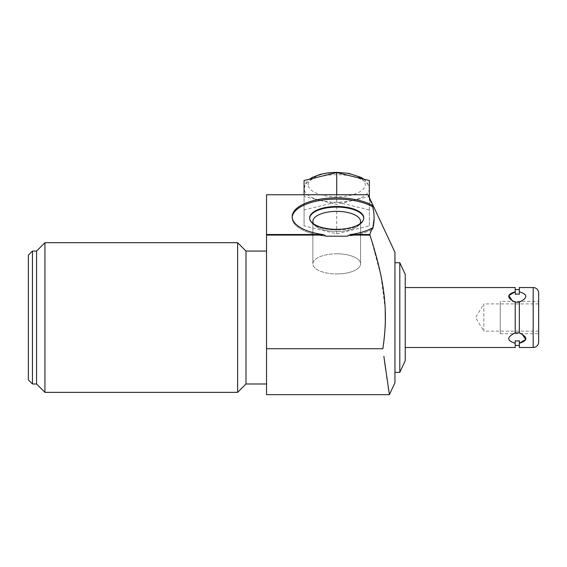 <?xml version="1.0" encoding="UTF-8"?>
<svg xmlns="http://www.w3.org/2000/svg" width="567" height="567" viewBox="0 0 567 567"><rect width="100%" height="100%" fill="white"/><g stroke="black" fill="none" stroke-linecap="round" stroke-linejoin="round"><path stroke-width="0.43" stroke-dasharray="2.83 2.13" d="M304.068 180.519L304.068 196.444L320.39 200.427A32.638 13.792 0 0 1 304.068 188.485A32.638 13.792 180 0 1 320.39 176.535A32.638 13.792 180 0 1 353.028 176.535A32.638 13.792 180 0 1 369.351 188.485L369.351 180.519M304.068 209.946L304.068 225.879L336.706 233.838L369.351 225.879L369.351 209.946L336.706 201.987L304.068 209.946L304.068 194.736M304.068 225.879L304.068 196.444M320.39 200.427L336.706 204.411L353.028 200.427A32.638 13.792 0 0 1 320.39 200.427M353.028 200.427L369.351 196.444L369.351 188.485A32.638 13.792 0 0 1 353.028 200.427M369.351 209.946L369.351 197.401M336.706 201.987L336.706 194.736M369.351 225.879L369.351 196.444M336.706 233.838L336.706 204.411M266.54 394.682L266.54 235.078L324.331 235.078L326.089 236.191L347.33 236.191A44.538 18.824 180 0 0 372.668 229.018A44.538 18.824 180 0 1 347.33 236.191L349.088 235.078L369.925 235.078L369.868 234.497L350.994 234.497A44.538 18.824 180 0 0 371.938 228.189L372.668 229.018M292.189 217.289A44.538 18.824 0 0 0 292.168 217.912A44.538 18.824 0 0 0 326.089 236.191A44.538 18.824 0 0 1 292.168 217.912A44.538 18.824 0 0 1 322.878 200.016A44.538 18.824 0 0 1 372.668 206.799L373.851 213.213M373.887 213.539L374.1 218.812M266.54 348.712L382.86 348.712L385.156 327.393M370.981 238.374L381.003 276.15L385.234 309.27M349.088 235.078L350.994 234.497M372.668 206.799L371.938 205.148A44.538 18.824 180 0 0 322.311 198.854A44.538 18.824 180 0 0 292.168 216.672A44.538 18.824 180 0 0 322.425 234.497L324.331 235.078M266.54 235.078L266.54 234.497L322.425 234.497M394.951 262.705L394.951 372.349L394.951 262.705M399.799 262.705L399.799 372.349M405.235 274.357L405.235 360.697M369.174 197.132L371.194 202.589M394.951 252.315L394.951 382.739M389.082 392.711L388.834 391.11M388.423 388.416L386.992 378.706M386.722 376.864L385.723 369.826M384.568 361.505L383.866 356.331M371.938 228.189L371.534 229.649M371.002 231.343L369.89 234.44M405.235 347.507L405.235 287.547L405.235 347.507M515.212 340.824L515.212 347.507M512.717 301.353L515.212 302.183L519.329 302.126L519.329 332.928L519.329 302.126L519.329 332.928L515.212 332.928L515.212 302.126L515.212 332.872C506.593 337.131 506.593 340.604 515.212 343.283M515.212 294.238L515.212 287.547M515.212 302.183L515.212 332.872M519.329 287.547L519.329 294.23L519.329 289.602L519.329 294.23L518.692 294.145M517.196 294.067L517.933 294.082M515.403 294.202L515.949 294.131M518.188 340.958L516.813 340.98M519.329 347.507L519.329 340.824L519.329 345.452L519.329 340.824L518.692 340.909M521.831 333.701L519.329 332.872M519.329 291.771C527.955 294.45 527.955 297.923 519.329 302.183M500.278 333.701L538.65 333.701L538.65 301.353L538.65 333.701L538.65 301.353L500.278 301.353L500.278 333.701L500.278 301.353M538.65 331.163L538.65 303.891L538.65 331.163L483.828 331.163L483.828 303.891L538.65 303.891M483.828 331.163L483.828 303.891L475.635 317.527L483.828 331.163M266.54 234.497L266.54 194.736M266.54 251.061L266.54 383.994L266.54 251.061M245.979 251.061L245.979 383.994M237.623 392.357L237.623 242.697M44.935 392.357L44.935 242.697M36.572 251.061L36.572 383.994M32.461 251.061L32.461 383.994M28.35 255.171L28.35 379.883M309.653 218.224A27.067 11.439 0 0 0 309.639 218.536A27.067 11.439 0 0 0 312.764 223.866A27.067 11.439 0 0 0 336.706 229.975A27.067 11.439 0 0 1 312.764 223.866A27.067 11.439 0 0 1 309.639 218.536A27.067 11.439 0 0 1 336.706 207.097A27.067 11.439 180 0 1 363.773 218.536A27.067 11.439 180 0 1 360.655 223.866A27.067 11.439 180 0 1 336.706 229.975A27.067 11.439 180 0 0 360.655 223.866A27.067 11.439 180 0 0 363.773 218.536L363.773 217.912A27.067 11.439 0 0 1 336.706 229.352A27.067 11.439 0 0 1 309.639 217.912A27.067 11.439 0 0 1 336.706 206.473A27.067 11.439 0 0 1 363.773 217.912L363.773 218.536A27.067 11.439 180 0 0 363.766 218.224M359.889 223.816A23.842 10.078 180 0 1 357.805 226.148A23.842 10.078 180 0 1 336.706 231.527A23.842 10.078 180 0 0 357.805 226.148A23.842 10.078 180 0 0 360.555 221.449A23.842 10.078 180 0 0 336.706 211.378A23.842 10.078 0 0 0 312.864 221.449A23.842 10.078 0 0 0 315.613 226.148A23.842 10.078 0 0 0 336.706 231.527A23.842 10.078 0 0 1 315.613 226.148L312.764 223.866L315.613 226.148A23.842 10.078 0 0 1 313.53 223.816M336.706 253.789A23.842 10.078 0 0 0 312.864 263.868A23.842 10.078 0 0 0 336.706 273.946A23.842 10.078 0 0 1 312.864 263.868A23.842 10.078 0 0 1 336.706 253.789A23.842 10.078 180 0 1 360.555 263.868A23.842 10.078 180 0 1 336.706 273.946A23.842 10.078 180 0 0 360.555 263.868A23.842 10.078 180 0 0 336.706 253.789M500.278 331.163L500.278 303.891L500.278 331.163M533.171 347.507L533.171 287.547M308.179 184.757A28.527 12.056 0 0 1 336.706 172.701A28.527 12.056 0 0 1 365.233 184.757A28.527 12.056 0 0 1 336.706 196.813A28.527 12.056 0 0 1 308.179 184.757M292.168 216.672L292.168 217.912L292.168 216.672M309.639 218.536L309.639 217.912L309.639 218.536M357.805 226.148L360.655 223.866L357.805 226.148M312.864 263.868L312.864 221.449L312.864 263.868M360.555 263.868L360.555 221.449L360.555 263.868M304.068 188.471L306.208 182.397L309.497 179.193M363.922 179.193L367.239 182.432L369.351 188.471"/><path stroke-width="0.85" d="M304.068 194.736L304.068 180.519L336.706 172.552L369.351 180.519L369.351 197.401M336.706 194.736L336.706 172.552M374.1 218.812L372.668 229.018L371.938 228.189A44.538 18.824 180 0 1 350.994 234.497L349.088 235.078L369.925 235.078L370.981 238.374M385.234 309.27L385.326 323.388M385.319 323.736L385.156 327.393M266.54 235.078L324.331 235.078L322.425 234.497L266.54 234.497L266.54 348.712L382.86 348.712C388.558 310.787 384.724 281.041 369.925 235.078L369.868 234.497L350.994 234.497M349.088 235.078L347.33 236.191L326.089 236.191L324.331 235.078M322.425 234.497A44.538 18.824 180 0 1 292.168 216.672A44.538 18.824 180 0 1 322.311 198.854A44.538 18.824 180 0 1 371.938 205.148L372.668 206.799A44.538 18.824 0 0 0 323.58 199.924A44.538 18.824 0 0 0 292.189 217.289M372.668 229.018C374.589 221.612 374.589 214.206 372.668 206.799M336.706 206.473A27.067 11.439 0 0 0 309.639 217.912A27.067 11.439 0 0 0 336.706 229.352A27.067 11.439 0 0 0 363.773 217.912A27.067 11.439 0 0 0 336.706 206.473M399.799 372.349L405.235 360.697L405.235 274.357L399.799 262.705L399.799 372.349L394.951 372.349M369.89 234.44L371.938 228.189M383.866 356.331L389.387 394.682L394.951 382.739L394.951 252.315L369.174 197.132M371.194 202.589L368.103 194.736L266.54 194.736L266.54 234.497M394.951 262.705L399.799 262.705M266.54 348.712L266.54 394.682L389.387 394.682L389.082 392.711M388.834 391.11L388.423 388.416M386.992 378.706L386.722 376.864M385.723 369.826L384.568 361.505M371.534 229.649L371.002 231.343M515.403 340.852L517.274 340.987L515.212 340.824L515.212 343.283C506.593 340.604 506.593 337.131 515.212 332.872L515.212 302.183C506.593 297.923 506.593 294.45 515.212 291.771L515.212 287.547L405.235 287.547M405.235 347.507L515.212 347.507L515.212 343.283M515.212 332.872L519.329 332.872C527.955 337.131 527.955 340.604 519.329 343.283L519.329 347.507L533.171 347.507A5.479 5.479 0 0 0 538.65 342.029L538.65 333.701M519.329 294.23L517.274 294.067L519.329 294.23L519.329 287.547L533.171 287.547A5.479 5.479 0 0 1 538.65 293.026L538.65 301.353M519.329 291.771C527.955 294.45 527.955 297.923 519.329 302.183L515.212 302.183M519.329 332.872L519.329 302.183M512.717 301.353L508.79 295.598L515.212 291.771L515.403 294.202M515.949 294.131L517.196 294.067M517.274 294.067L515.212 294.238M518.692 340.909L518.188 340.958M517.274 340.987L519.329 340.824L519.329 343.283L525.758 339.456L521.831 333.701M538.65 342.029L538.65 293.026M32.461 251.061L32.461 383.994L28.35 379.883L28.35 255.171L32.461 251.061L36.572 251.061L44.935 242.697L237.623 242.697L245.979 251.061L245.979 383.994L266.54 383.994M245.979 251.061L266.54 251.061M237.623 242.697L237.623 392.357L245.979 383.994M44.935 242.697L44.935 392.357L237.623 392.357M36.572 251.061L36.572 383.994L44.935 392.357M32.461 383.994L36.572 383.994M363.766 218.224A27.067 11.439 180 0 0 336.706 207.097A27.067 11.439 0 0 0 309.653 218.224M313.53 223.816A23.842 10.078 0 0 1 312.864 221.449A23.842 10.078 0 0 1 336.706 211.378A23.842 10.078 180 0 1 360.555 221.449A23.842 10.078 180 0 1 359.889 223.816M533.171 347.507L533.171 287.547M519.329 289.602L515.212 289.602M519.329 345.452L515.212 345.452M309.497 179.193L312.339 177.407L320.284 174.352L328.173 172.836L336.635 172.318L348.804 173.382L361.059 177.4L363.922 179.193"/></g></svg>
